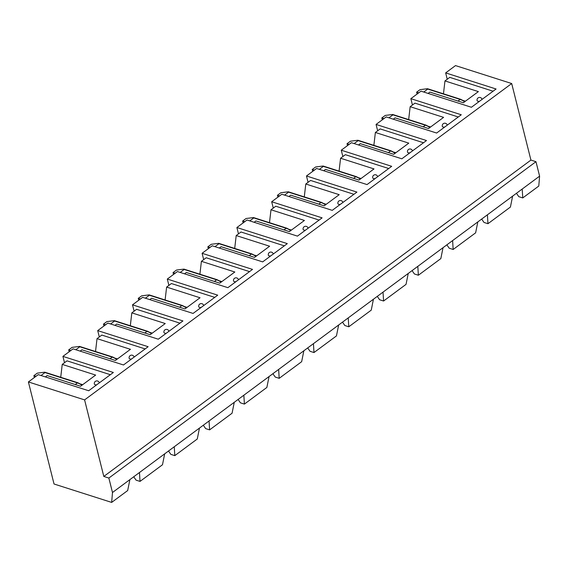 <?xml version="1.0" encoding="UTF-8"?>
<svg xmlns="http://www.w3.org/2000/svg" width="568" height="568" viewBox="0 0 568 568"><rect width="100%" height="100%" fill="white"/><g stroke="black" fill="none" stroke-linecap="round" stroke-linejoin="round"><path stroke-width="0.85" d="M112.485 492.506L108.857 478.05L103.809 476.438L84.589 399.893L511.697 83.539L455.515 65.59L445.653 72.896L496.077 89.006L471.419 107.267L420.995 91.157L410.856 98.669L461.28 114.772L436.622 133.04L386.197 116.93L376.066 124.435L426.49 140.544L401.832 158.806L351.407 142.696L341.269 150.208L391.693 166.317L367.035 184.579L316.61 168.469L306.479 175.981L356.903 192.09L332.244 210.352L281.82 194.242L271.681 201.746L322.106 217.856L297.447 236.125L247.023 220.015L236.891 227.519L287.309 243.629L262.657 261.891L212.233 245.781L202.094 253.292L252.519 269.402L227.86 287.664L177.436 271.554L167.304 279.058L217.721 295.168L193.07 313.437L142.646 297.327L132.507 304.831L182.931 320.941L158.273 339.202L107.849 323.093L97.71 330.604L148.134 346.714L123.483 364.975L73.059 348.866L62.92 356.377L113.344 372.487L88.686 390.748L38.262 374.639L28.4 381.945L54.038 484L111.662 502.41L112.485 492.506L129.88 479.619L127.686 490.539L111.662 502.41M84.589 399.893L28.4 381.945M162.483 464.766L140.019 481.408L139.472 472.519L164.677 453.846L162.483 464.766M133.721 476.772L136.057 480.145L140.019 481.408M82.694 384.685L80.784 384.075M197.274 439L174.809 455.635L174.262 446.746L199.467 428.08L197.274 439M168.518 451.006L170.847 454.372L174.809 455.635M117.484 358.912L115.581 358.301M232.071 413.227L209.606 429.87L209.059 420.973L234.264 402.307L232.071 413.227M203.309 425.233L205.644 428.599L209.606 429.87M152.281 333.139L150.371 332.529M266.861 387.454L244.396 404.096L243.857 395.207L269.062 376.534L266.861 387.454M238.106 399.46L240.434 402.833L244.396 404.096M187.071 307.373L185.168 306.763M301.658 361.688L279.193 378.324L278.647 369.434L303.852 350.768L301.658 361.688M272.896 373.694L275.231 377.06L279.193 378.324M221.868 281.6L219.958 280.99M336.455 335.915L313.983 352.55L313.444 343.661L338.649 324.995L336.455 335.915M307.693 347.921L310.021 351.287L313.983 352.55M256.658 255.827L254.755 255.217M371.245 310.142L348.78 326.785L348.234 317.895L373.439 299.222L371.245 310.142M342.49 322.148L344.819 325.514L348.78 326.785M291.455 230.054L289.545 229.451M406.042 284.369L383.57 301.012L383.031 292.122L408.236 273.449L406.042 284.369M377.28 296.375L379.609 299.748L383.57 301.012M326.245 204.288L324.342 203.678M440.832 258.603L418.368 275.239L417.821 266.349L443.026 247.684L440.832 258.603M412.077 270.609L414.406 273.975L418.368 275.239M361.042 178.515L359.132 177.905M475.629 232.83L453.157 249.473L452.618 240.576L477.823 221.91L475.629 232.83M446.867 244.836L449.196 248.202L453.157 249.473M395.832 152.742L393.929 152.139M510.419 207.057L487.955 223.7L487.408 214.81L512.613 196.137L510.419 207.057M481.664 219.063L483.993 222.436L487.955 223.7M430.629 126.976L428.719 126.366M516.454 193.297L518.79 196.663L522.752 197.927L522.205 189.037L539.6 176.151L538.776 186.055L522.752 197.927M465.419 101.203L463.516 100.593M62.92 356.377L64.511 362.711M97.71 330.604L99.308 336.945M132.507 304.831L134.098 311.172M167.304 279.058L168.895 285.399M202.094 253.292L203.685 259.633M236.891 227.519L238.482 233.86M271.681 201.746L273.272 208.087M306.479 175.981L308.069 182.314M341.269 150.208L342.859 156.548M376.066 124.435L377.656 130.775M410.856 98.669L412.446 105.002M445.653 72.896L447.243 79.236M108.857 478.05L535.972 161.695L539.6 176.151M129.88 479.619L139.472 472.519M164.677 453.846L174.262 446.746M199.467 428.08L209.059 420.973M234.264 402.307L243.857 395.207M269.062 376.534L278.647 369.434M303.852 350.768L313.444 343.661M338.649 324.995L348.234 317.895M373.439 299.222L383.031 292.122M408.236 273.449L417.821 266.349M443.026 247.684L452.618 240.576M477.823 221.91L487.408 214.81M512.613 196.137L522.205 189.037M103.809 476.438L530.924 160.084L535.972 161.695M511.697 83.539L530.924 160.084M493.088 91.214L449.757 77.369L444.964 80.926L443.459 93.805M444.964 80.926L478.384 91.604L463.318 102.758L429.891 92.087L428.087 93.422M479.477 101.296A2.542 1.285 165.9 0 1 477.858 101.232A2.542 1.285 165.9 0 1 477.106 100.586A2.542 2.542 0 0 1 478.952 97.504A2.542 2.542 0 0 1 482.033 99.35A2.542 1.285 165.9 0 1 482.04 99.393M458.298 116.987L414.959 103.142L410.167 106.692L408.662 119.578M410.167 106.692L443.594 117.37L428.528 128.531L395.101 117.853L393.29 119.195M444.68 127.069A2.542 1.285 165.9 0 1 443.061 127.005A2.542 1.285 165.9 0 1 442.309 126.359A2.542 2.542 0 0 1 444.155 123.27A2.542 2.542 0 0 1 447.236 125.116A2.542 1.285 165.9 0 1 447.25 125.166M423.501 142.76L380.17 128.915L375.377 132.465L373.872 145.351M375.377 132.465L408.797 143.143L393.73 154.304L360.304 143.626L358.5 144.968M409.89 152.842A2.542 1.285 165.9 0 1 408.271 152.778A2.542 1.285 165.9 0 1 407.519 152.125A2.542 2.542 0 0 1 409.365 149.043A2.542 2.542 0 0 1 412.446 150.889A2.542 1.285 165.9 0 1 412.453 150.939M388.711 168.526L345.372 154.688L340.58 158.238L339.075 171.124M340.58 158.238L374.007 168.916L358.933 180.077L325.514 169.399L323.703 170.734M375.093 178.608A2.542 1.285 165.9 0 1 373.474 178.544A2.542 1.285 165.9 0 1 372.722 177.898A2.542 2.542 0 0 1 374.568 174.816A2.542 2.542 0 0 1 377.649 176.662A2.542 1.285 165.9 0 1 377.663 176.712M353.914 194.299L310.582 180.454L305.79 184.004L304.285 196.89M305.79 184.004L339.21 194.682L324.143 205.843L290.717 195.165L288.913 196.507M340.303 204.381A2.542 1.285 165.9 0 1 338.684 204.317A2.542 1.285 165.9 0 1 337.924 203.671A2.542 2.542 0 0 1 339.77 200.582A2.542 2.542 0 0 1 342.859 202.428A2.542 1.285 165.9 0 1 342.866 202.478M319.117 220.072L275.785 206.227L270.993 209.777L269.488 222.663M270.993 209.777L304.42 220.455L289.346 231.616L255.927 220.938L254.116 222.28M305.506 230.154A2.542 1.285 165.9 0 1 303.887 230.09A2.542 1.285 165.9 0 1 303.135 229.436A2.542 2.542 0 0 1 304.981 226.355A2.542 2.542 0 0 1 308.062 228.201A2.542 1.285 165.9 0 1 308.076 228.251M284.327 245.837L240.995 232L236.203 235.55L234.698 248.436M236.203 235.55L269.623 246.228L254.556 257.389L221.129 246.711L219.326 248.046M270.716 255.919A2.542 1.285 165.9 0 1 269.09 255.863A2.542 1.285 165.9 0 1 268.337 255.209A2.542 2.542 0 0 1 270.183 252.128A2.542 2.542 0 0 1 273.272 253.974A2.542 1.285 165.9 0 1 273.279 254.024M249.529 271.611L206.198 257.765L201.406 261.323L199.9 274.202M201.406 261.323L234.832 272.001L219.759 283.155L186.339 272.477L184.529 273.819M235.919 281.692A2.542 1.285 165.9 0 1 234.3 281.629A2.542 1.285 165.9 0 1 233.547 280.982A2.542 2.542 0 0 1 235.393 277.894A2.542 2.542 0 0 1 238.475 279.74A2.542 1.285 165.9 0 1 238.489 279.79M214.739 297.384L171.408 283.538L166.616 287.089L165.111 299.975M166.616 287.089L200.035 297.767L184.969 308.928L151.542 298.25L149.739 299.592M201.129 307.466A2.542 1.285 165.9 0 1 199.503 307.402A2.542 1.285 165.9 0 1 198.75 306.755A2.542 2.542 0 0 1 200.596 303.667A2.542 2.542 0 0 1 203.685 305.513A2.542 1.285 165.9 0 1 203.692 305.563M179.942 323.156L136.611 309.311L131.819 312.861L130.313 325.748M131.819 312.861L165.245 323.54L150.172 334.701L116.752 324.023L114.942 325.365M166.332 333.238A2.542 1.285 165.9 0 1 164.713 333.175A2.542 1.285 165.9 0 1 163.96 332.521A2.542 2.542 0 0 1 165.806 329.44A2.542 2.542 0 0 1 168.888 331.286A2.542 1.285 165.9 0 1 168.902 331.336M145.152 348.922L101.821 335.077L97.029 338.635L95.523 351.514M97.029 338.635L130.448 349.313L115.382 360.474L81.955 349.796L80.145 351.13M131.542 359.004A2.542 1.285 165.9 0 1 129.916 358.94A2.542 1.285 165.9 0 1 129.163 358.294A2.542 2.542 0 0 1 131.009 355.213A2.542 2.542 0 0 1 134.098 357.059A2.542 1.285 165.9 0 1 134.105 357.109M110.355 374.695L67.024 360.85L62.232 364.4L60.726 377.287M62.232 364.4L95.658 375.079L80.585 386.24L47.165 375.562L45.355 376.904M96.745 384.777A2.542 1.285 165.9 0 1 95.126 384.714A2.542 1.285 165.9 0 1 94.373 384.067A2.542 2.542 0 0 1 96.219 380.979A2.542 2.542 0 0 1 99.301 382.825A2.542 1.285 165.9 0 1 99.315 382.875M417.089 94.054L416.621 92.193L420.043 89.659L427.491 88.707L427.74 89.069L423.742 92.037M418.758 92.818L416.621 92.193M382.292 119.82L381.824 117.966L385.253 115.432L392.701 114.48L392.95 114.843L388.945 117.803M383.961 118.584L381.824 117.966M347.502 145.593L347.034 143.732L350.456 141.198L357.904 140.246L358.152 140.615L354.155 143.576M349.171 144.357L347.034 143.732M312.705 171.366L312.237 169.505L315.666 166.971L323.114 166.019L323.362 166.381L319.358 169.349M314.374 170.13L312.237 169.505M277.908 197.139L277.447 195.278L280.869 192.744L288.317 191.792L288.565 192.154L284.568 195.115M279.577 195.896L277.447 195.278M243.118 222.904L242.65 221.051L246.079 218.51L253.527 217.565L253.775 217.927L249.771 220.888M244.787 221.669L242.65 221.051M208.321 248.677L207.86 246.817L211.282 244.283L218.73 243.331L218.978 243.7L214.981 246.661M209.99 247.442L207.86 246.817M173.531 274.45L173.062 272.59L176.485 270.056L183.94 269.104L184.188 269.466L180.184 272.434M175.2 273.215L173.062 272.59M138.734 300.216L138.272 298.363L141.695 295.821L149.143 294.877L149.391 295.239L145.394 298.2M140.403 298.981L138.272 298.363M103.944 325.989L103.475 324.129L106.898 321.594L114.353 320.643L114.594 321.012L110.597 323.973M105.612 324.754L103.475 324.129M69.147 351.762L68.685 349.902L72.108 347.368L79.555 346.416L79.804 346.778L75.8 349.746M70.815 350.527L68.685 349.902M34.357 377.528L33.888 375.675L37.31 373.14L44.765 372.189L45.007 372.551L41.01 375.512M36.025 376.293L33.888 375.675M427.74 89.069L460.158 99.428L457.964 101.054M464.631 101.793A15.251 8.314 -126.5 0 0 460.158 99.428A1.015 0.682 -72.3 0 1 460.676 99.308L464.972 101.537M392.95 114.843L425.361 125.201L423.167 126.82M429.834 127.559A15.251 8.314 -126.5 0 0 425.361 125.201A1.015 0.682 -72.3 0 1 425.886 125.081L430.182 127.31M358.152 140.615L390.571 150.967L388.377 152.593M395.044 153.332A15.251 8.314 -126.5 0 0 390.571 150.967A1.015 0.682 -72.3 0 1 391.089 150.854L395.385 153.076M323.362 166.381L355.774 176.74L353.58 178.366M360.247 179.105A15.251 8.314 -126.5 0 0 355.774 176.74A1.015 0.682 -72.3 0 1 356.299 176.62L360.588 178.849M288.565 192.154L320.984 202.513L318.79 204.132M325.457 204.87A15.251 8.314 -126.5 0 0 320.984 202.513A1.015 0.682 -72.3 0 1 321.502 202.393L325.798 204.622M253.775 217.927L286.187 228.279L283.993 229.905M290.66 230.644A15.251 8.314 -126.5 0 0 286.187 228.279A1.015 0.682 -72.3 0 1 286.712 228.166L291.001 230.388M218.978 243.7L251.397 254.052L249.203 255.678M255.87 256.416A15.251 8.314 -126.5 0 0 251.397 254.052A1.015 0.682 -72.3 0 1 251.915 253.939L256.211 256.161M184.188 269.466L216.6 279.825L214.406 281.451M221.073 282.182A15.251 8.314 -126.5 0 0 216.6 279.825A1.015 0.682 -72.3 0 1 217.125 279.704L221.413 281.934M149.391 295.239L181.81 305.598L179.616 307.217M186.283 307.955A15.251 8.314 -126.5 0 0 181.81 305.598A1.015 0.682 -72.3 0 1 182.328 305.477L186.624 307.707M114.594 321.012L147.013 331.364L144.819 332.99M151.486 333.728A15.251 8.314 -126.5 0 0 147.013 331.364A1.015 0.682 -72.3 0 1 147.538 331.25L151.826 333.473M79.804 346.778L112.216 357.137L110.029 358.763M116.696 359.501A15.251 8.314 -126.5 0 0 112.216 357.137A1.015 0.682 -72.3 0 1 112.741 357.016L117.036 359.246M45.007 372.551L77.425 382.91L75.232 384.529M81.898 385.267A15.251 8.314 -126.5 0 0 77.425 382.91A1.015 0.682 -72.3 0 1 77.951 382.789L82.239 385.019M427.491 88.707L460.676 99.308M392.701 114.48L425.886 125.081M357.904 140.246L391.089 150.854M323.114 166.019L356.299 176.62M288.317 191.792L321.502 202.393M253.527 217.565L286.712 228.166M218.73 243.331L251.915 253.939M183.94 269.104L217.125 279.704M149.143 294.877L182.328 305.477M114.353 320.643L147.538 331.25M79.555 346.416L112.741 357.016M44.765 372.189L77.951 382.789"/></g></svg>
